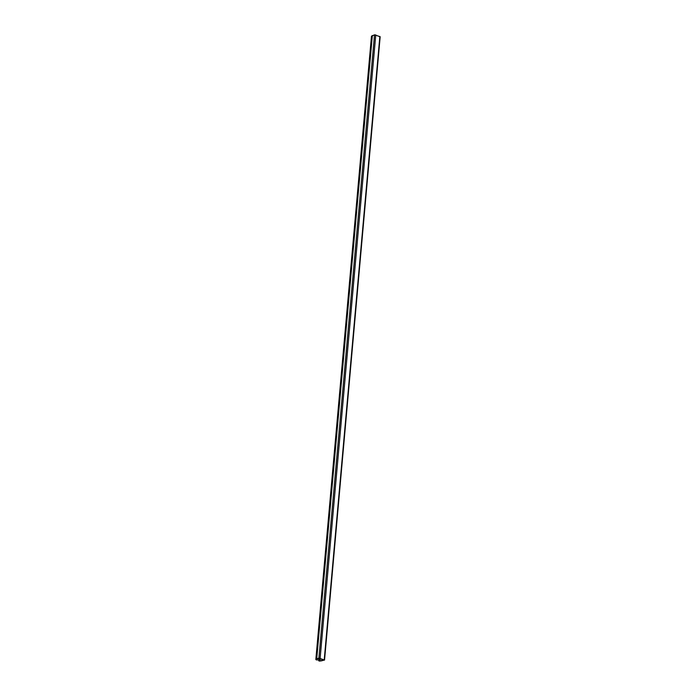 <?xml version="1.0" encoding="UTF-8"?>
<svg xmlns="http://www.w3.org/2000/svg" width="696" height="696" viewBox="0 0 696 696"><rect width="100%" height="100%" fill="white"/><g stroke="black" fill="none" stroke-linecap="round" stroke-linejoin="round"><path stroke-width="1.04" d="M316.062 659.756L316.55 658.912L318.881 658.112L324.536 660.06L319.516 661.113L318.794 660.643L320.09 661.061L324.145 660.025L319.177 658.225L316.245 659.556L317.289 660.06L316.062 659.756M371.49 36.322L374.509 34.8L380.164 36.74L324.536 660.06M318.751 658.364L318.542 660.73M319.012 658.285L318.794 660.643M317.402 658.816L317.289 660.06M371.507 36.166L315.88 659.477M372.186 35.6L316.55 658.912M372.343 35.513L316.715 658.834M374.509 34.8L318.881 658.112M375.762 34.87L320.134 658.181M379.859 36.47L324.232 659.782M320.012 658.32L319.777 661.026M320.325 658.442L320.09 661.061M321.883 659.051L321.717 660.869M322.013 659.103L321.856 660.843M371.464 36.244L315.836 659.556"/></g></svg>
